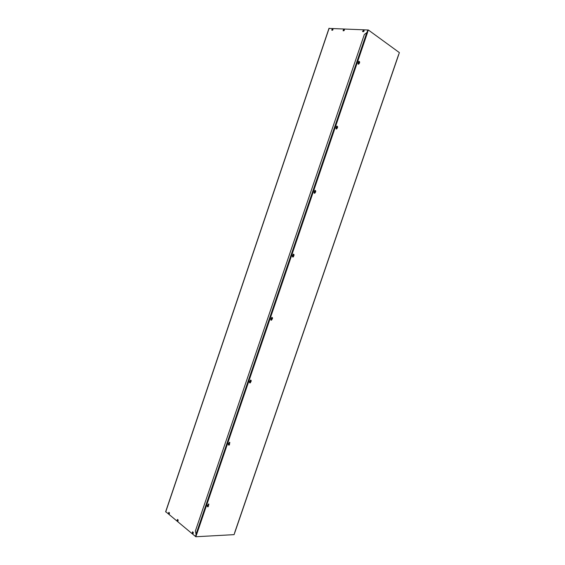 <?xml version="1.0" encoding="UTF-8"?>
<svg xmlns="http://www.w3.org/2000/svg" width="565" height="565" viewBox="0 0 565 565"><rect width="100%" height="100%" fill="white"/><g stroke="black" fill="none" stroke-linecap="round" stroke-linejoin="round"><path stroke-width="0.85" d="M359.425 62.178L359.135 63.026M337.383 126.906L337.058 127.859M315.517 191.097L315.157 192.156M293.835 254.759L293.44 255.917M272.33 317.897L271.92 319.112M251.008 380.52L250.599 381.721M229.849 442.635L229.447 443.829M208.866 504.241L208.464 505.428M228.458 443.765L229.461 442.289L229.482 444.168M344.262 29.719L343.089 30.743L343.464 29.684L344.488 29.874L343.901 30.778L343.103 30.743M364.185 30.764L363.309 30.722L362.709 31.661M363.111 30.581L364.192 30.785L363.585 31.704L362.504 31.499L363.309 30.722M177.467 519.419L177.417 520.436L178.074 520.972M178.053 520.958L177.17 520.443L177.488 519.433L178.123 519.955L178.032 520.937M192.566 531.799L192.517 532.844L193.223 533.409M192.919 533.388L192.277 532.859L192.601 531.82L193.265 532.371L193.166 533.374M333.011 29.21L332.658 30.256L331.669 30.072L332.234 29.175L333.011 29.21L331.669 30.072M169.458 512.851L169.147 513.846L168.532 513.338L168.843 512.342L169.458 512.851M168.822 512.335L168.773 513.331L169.408 513.853M329.084 28.42L367.85 29.98L367.095 32.191M196.14 534.405L195.448 536.432L165.778 511.728M208.273 505.668L208.76 504.001M207.355 505.739L208.556 503.966L208.457 505.83M228.67 444.987L228.352 444.111L229.51 443.744L229.694 442.31M250.5 381.841L250.796 380.111M249.553 381.806L250.542 380.104C251.312 380.231 251.418 380.782 250.874 381.756L250.683 381.982M271.892 319.147L272.062 317.396M270.918 319.07L271.8 317.403C272.627 317.516 272.761 318.088 272.203 319.126L272.062 319.296M293.461 255.938L293.503 254.158M292.465 255.804L293.249 254.186C294.125 254.278 294.28 254.879 293.708 255.98L293.616 256.093M314.168 192.051L314.889 190.44C315.8 190.525 315.969 191.154 315.397 192.319L314.726 193.223L314.79 191.973L314.804 193.244M315.199 192.206L315.115 190.398M336.062 127.747L336.719 126.165C337.658 126.242 337.842 126.892 337.263 128.121L337.213 128.17M337.121 127.951L336.917 126.108M398.445 55.045L398.65 54.685M234.701 532.668L234.842 532.138M367.533 32.141L364.34 34.479L195.398 530.952L196.034 534.215L196.564 534.702L195.765 536.75L234.072 534.645L234.743 532.696M398.593 54.636L234.645 532.703M358.146 62.899L358.74 61.338C359.7 61.423 359.891 62.108 359.305 63.386L359.276 63.421M359.213 63.153L358.902 61.288M367.554 32.141L368.295 29.959L399.377 52.616L398.664 54.685M367.638 32.205L196.564 534.702M196.26 534.568L195.765 536.75M368.295 29.959L367.299 32.127M358.697 64.113L358.824 62.842M358.048 63.668L358.627 62.8L358.048 63.668L358.344 64.127L358.048 63.668L358.436 63.704M359.036 62.877L358.768 64.135M359.022 62.962L358.789 64.057M358.719 64.029L358.945 62.934M358.973 63.026L358.768 63.986M358.697 63.958L358.902 62.998M358.613 64.12L358.09 64L358.132 62.962L358.719 62.807M358.189 63.005L358.57 63.04M358.514 62.722L358.358 64.191M336.881 127.711L336.457 128.947L336.754 127.683M336.62 128.94L336.881 127.704M335.97 128.502L336.549 127.619L336.104 127.852L336.345 128.566M336.316 128.926L336.055 127.81L336.684 127.641M336.952 127.725L336.698 128.961M336.938 127.803L336.712 128.876M336.634 128.862L336.86 127.782M336.888 127.867L336.691 128.806M336.62 128.785L336.818 127.845M336.104 127.852L336.479 127.916M336.493 127.556L336.239 128.968M314.599 193.202L314.973 192.015M314.86 191.987L314.211 192.164L314.437 192.891M315.037 192.107L314.818 193.166M314.74 193.152L314.959 192.1M314.995 192.171L314.797 193.089M314.719 193.075L314.917 192.156M314.514 193.209L314.154 192.121L314.86 191.966M314.719 191.916L314.211 192.164L314.571 192.255M314.076 192.799L314.211 192.164M314.656 191.846L314.302 193.209M292.882 256.948L293.115 255.712L293.016 256.969M293.009 256.99L292.839 256.058L293.256 255.804M293.108 255.705L292.493 255.938L292.712 256.687M293.334 255.804L293.503 256.736L293.087 256.997M292.366 256.567L293.115 255.712M293.32 255.881L293.101 256.92M293.023 256.913L293.235 255.881M293.27 255.938L293.087 256.842M293.009 256.835L293.193 255.931M292.776 256.934L292.437 255.903L293.214 255.761M293.009 255.599L292.55 256.92M271.172 320.108L270.826 319.804L271.475 320.228L271.581 318.95L271.483 320.193M271.475 320.228L271.165 319.952L271.709 319.055M271.68 319.013L270.953 319.19L271.165 319.952M271.793 319.055L271.553 320.228M270.826 319.804L271.581 318.95M271.779 319.133L271.567 320.15M271.49 320.15L271.694 319.133M271.737 319.183L271.553 320.072M271.468 320.072L271.652 319.183M271.228 320.129L270.896 319.154L271.73 319.034M271.532 318.837L270.967 320.108M249.984 382.872L250.224 381.672L250.126 382.901M250.111 382.943L249.794 382.71L250.344 381.799M250.387 381.77L249.589 381.926L249.794 382.71M249.864 382.816L249.539 381.891L250.288 381.587L250.74 382.032L250.196 382.936M249.469 382.526L250.224 381.672M250.415 381.862L250.21 382.865M250.126 382.872L250.33 381.869M250.373 381.912L250.196 382.788M250.111 382.795L250.288 381.919M250.231 381.552L249.568 382.78M229.15 444.026L229.009 445.135L229.15 444.026L228.599 444.945L228.924 445.149L229.136 444.097M228.641 444.966L228.401 444.147L228.882 443.786L229.249 444.012L228.401 444.147L228.599 444.945M229.56 444.217L229.249 444.012L229.447 444.81L229.009 445.135M229.221 444.083L229.023 445.065M229.185 444.132L229.009 444.987M228.924 445.001L229.1 444.147M229.1 443.758L228.345 444.945M208.132 505.746L207.998 506.833L208.132 505.746L207.581 506.678L207.334 505.83L208.28 505.696M207.539 506.65L207.39 505.866L208.245 505.668L207.39 505.866L207.27 506.445L207.913 506.854L208.118 505.816M208.217 505.732L208.556 505.901L207.998 506.833M208.203 505.802L208.012 506.763M208.167 505.837L207.998 506.678M207.913 506.699L208.082 505.859M208.139 505.449L207.306 506.607M207.39 505.414L207.821 505.393M207.977 505.378L207.32 505.435M292.832 255.578L292.437 255.585M271.362 318.801L270.896 318.815M250.062 381.502L249.532 381.53M228.938 443.695L228.338 443.73M228.345 443.772L228.776 443.716M249.532 381.58L249.899 381.53M329.141 28.25L165.707 511.939M196.034 534.215L366.897 32.283M165.63 511.798L329 28.292M234.849 532.463L398.65 54.805"/></g></svg>
